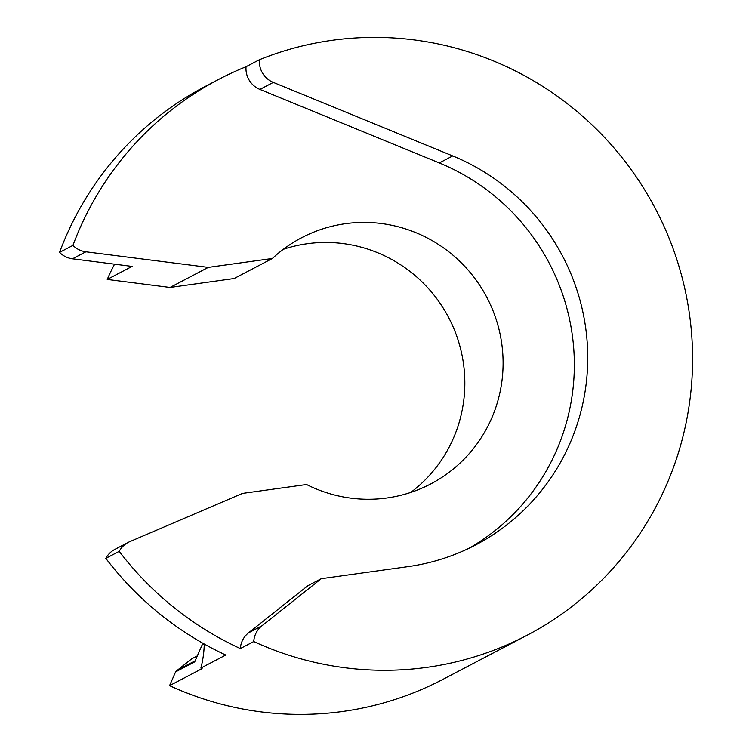 <?xml version="1.0" encoding="UTF-8"?>
<svg xmlns="http://www.w3.org/2000/svg" width="752" height="752" viewBox="0 0 752 752"><rect width="100%" height="100%" fill="white"/><g stroke="black" fill="none" stroke-linecap="round" stroke-linejoin="round"><path stroke-width="1.13" d="M85.888 251.798L208.304 267.383L272.384 258.481A138.998 136.356 62.3 0 1 301.637 237.726A138.998 136.356 62.3 0 1 345.422 223.692A138.998 136.356 62.3 0 1 496.085 319.196A138.998 136.356 62.3 0 1 430.689 483.959A138.998 136.356 62.3 0 1 386.904 497.993A138.998 136.356 62.3 0 1 306.562 484.514L242.492 493.415L129.729 541.675A22.24 21.817 62.3 0 0 119.22 551.348A317.758 311.704 62.3 0 0 240.349 648.572L253.744 641.559A317.758 311.704 62.3 0 0 426.967 667.353A317.758 311.704 62.3 0 0 527.049 635.28A317.758 311.704 62.3 0 0 676.546 258.622A317.758 311.704 62.3 0 0 332.14 40.298A317.758 311.704 62.3 0 0 259.431 59.709L246.045 66.721A317.758 311.704 62.3 0 0 218.663 79.392A317.758 311.704 62.3 0 0 72.944 245.387A22.24 21.817 -117.7 0 0 85.888 251.798L72.502 258.81L132.098 266.405L107.235 279.434A244.644 239.982 -117.7 0 1 114.558 264.168M410.742 492.438A138.998 136.356 62.3 0 0 453.973 328.897A138.998 136.356 62.3 0 0 307.154 243.742A138.998 136.356 62.3 0 0 283.325 249.307M119.22 551.348L105.825 558.369A317.758 311.704 -117.7 0 0 225.769 655.039L200.897 668.077A317.758 311.704 62.3 0 0 202.091 668.622L169.567 685.674A317.758 311.704 62.3 0 0 342.79 711.467A317.758 311.704 62.3 0 0 442.872 679.394L527.049 635.28M107.235 279.434L170.046 287.443L234.116 278.531L272.384 258.481M204.271 644.041A106.305 104.284 -117.7 0 1 200.897 668.077M105.825 558.369A22.24 21.817 -117.7 0 1 114.83 549.411L128.216 542.399M72.944 245.387L59.558 252.399A317.758 311.704 -117.7 0 1 205.268 86.414L218.663 79.392M72.502 258.81A22.24 21.817 -117.7 0 1 59.558 252.399M208.304 267.383L170.046 287.443M197.334 655.885L191.732 658.827L177.726 669.947A22.24 21.817 62.3 0 0 175.592 671.893L194.721 661.873L202.119 644.953L204.074 643.928M169.567 685.674L175.592 671.893M259.431 59.709A22.24 21.817 62.3 0 0 273.314 82.4L452.713 155.927A215.175 211.077 62.3 0 1 587.359 344.98A215.175 211.077 62.3 0 1 475.649 544.937A215.175 211.077 62.3 0 1 407.875 566.66L321.254 578.702L307.859 585.714L248.508 632.855A22.24 21.817 62.3 0 0 240.349 648.572M321.254 578.702L261.903 625.833A22.24 21.817 62.3 0 0 253.744 641.559M468.881 548.33A215.175 211.077 62.3 0 0 573.701 348.167A215.175 211.077 62.3 0 0 439.328 162.949L452.713 155.927M246.045 66.721A22.24 21.817 62.3 0 0 259.919 89.422L439.328 162.949M177.726 669.947L195.191 660.801M248.508 632.855L261.903 625.833M259.919 89.422L273.314 82.4"/></g></svg>
